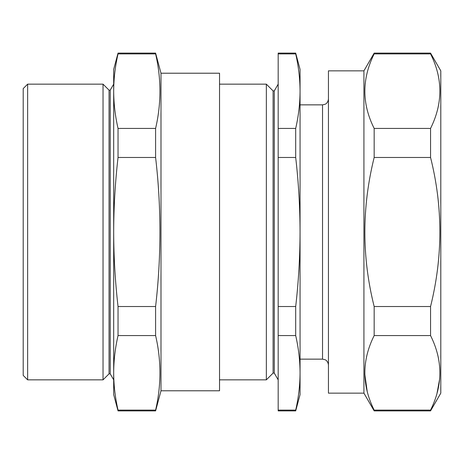 <?xml version="1.0" encoding="UTF-8"?>
<svg xmlns="http://www.w3.org/2000/svg" width="464" height="464" viewBox="0 0 464 464"><rect width="100%" height="100%" fill="white"/><g stroke="black" fill="none" stroke-linecap="round" stroke-linejoin="round"><path stroke-width="0.7" d="M118.036 410.889L118.036 410.101C115.188 397.683 113.732 385.259 113.68 372.841L113.68 394.626L118.036 410.889L155.602 410.889L155.602 410.101L118.036 410.101M118.036 335.576L118.036 306.524C115.188 281.66 113.732 256.818 113.68 232L113.68 372.841C113.732 360.418 115.188 347.994 118.036 335.576L155.602 335.576L155.602 306.524L118.036 306.524M155.602 306.524C161.368 256.615 161.368 206.932 155.602 157.476L118.036 157.476L118.036 128.424C115.188 116.006 113.732 103.582 113.68 91.159C113.732 78.741 115.188 66.317 118.036 53.899L118.036 53.111L155.602 53.111L155.602 53.899L118.036 53.899M155.602 157.476L155.602 128.424L118.036 128.424M160.991 390.781L160.991 73.219L219.536 73.219L219.536 390.781L160.991 390.781L155.602 410.889M155.602 410.101C161.373 385.259 161.373 360.418 155.602 335.576M155.602 128.424C161.373 103.582 161.373 78.741 155.602 53.899M118.036 53.111L113.68 69.374L113.68 232C113.738 207.095 115.194 182.253 118.036 157.476M27.637 379.842L23.2 375.405L23.2 88.595L27.637 84.158L27.637 379.842L103.037 379.842L103.037 84.158L27.637 84.158M103.037 84.158L109.034 90.155L109.034 373.845L103.037 379.842M109.034 90.155L110.217 90.155L110.217 373.845L113.68 379.842M113.68 91.176L113.68 372.824M374.164 306.524C361.763 257.12 361.763 207.437 374.164 157.476L374.164 128.424C361.763 103.721 361.763 78.88 374.164 53.899L430.557 53.899L430.557 53.111L440.8 70.853L440.8 393.147L430.557 410.889L374.164 410.889L374.164 410.101C361.763 385.242 361.763 360.4 374.164 335.576L374.164 306.524L430.557 306.524L430.557 335.576L374.164 335.576M328.442 371.56L328.442 70.853L363.921 70.853L363.921 393.147L328.442 393.147L328.442 371.56M430.557 335.576C442.958 360.4 442.958 385.242 430.557 410.101L430.557 410.889M374.164 410.101L430.557 410.101M437.007 393.344L439.698 378.74M364.785 373.926L367.198 391.436M363.921 70.853L374.164 53.111L374.164 53.899M430.557 53.899C442.963 78.602 442.963 103.443 430.557 128.424L430.557 157.476L374.164 157.476M374.164 128.424L430.557 128.424M430.557 157.476C442.963 206.88 442.963 256.563 430.557 306.524M266.348 379.842L273.093 373.091L273.093 90.909L266.348 84.158L266.348 379.842L219.536 379.842M273.093 90.909L274.276 90.909L274.276 373.091L278.174 379.842M295.696 53.111L295.696 53.899L278.174 53.899L278.174 53.111L295.696 53.111L300.057 69.374L300.057 91.159C299.999 78.741 298.543 66.317 295.696 53.899M295.696 335.576L295.696 306.524C298.549 281.66 299.999 256.818 300.057 232L300.057 394.626L295.696 410.889L278.174 410.889L278.174 335.576L295.696 335.576C298.543 347.994 299.999 360.418 300.057 372.841C299.999 385.259 298.543 397.683 295.696 410.101L295.696 410.889M295.696 410.101L278.174 410.101M295.696 306.524L278.174 306.524L278.174 335.576M295.696 157.476L295.696 128.424C298.543 116.006 299.999 103.582 300.057 91.159L300.057 232C299.993 207.095 298.543 182.253 295.696 157.476L278.174 157.476L278.174 306.524M295.696 128.424L278.174 128.424L278.174 157.476M278.174 128.424L278.174 53.899M300.057 91.164L300.057 88.595M300.057 375.405L300.057 372.836M274.276 90.909L278.174 84.158M300.057 359.142L322.526 359.142L322.526 104.858L300.057 104.858M160.991 73.219L155.602 53.111M109.034 373.845L110.217 373.845M110.217 90.155L113.68 84.158M322.526 104.858L325.131 104.255C325.125 104.296 327.973 103.257 328.442 98.942M322.526 359.142L325.131 359.745C325.049 359.623 328.065 360.876 328.442 365.058M363.921 393.147L374.164 410.889M430.557 53.111L374.164 53.111M266.348 84.158L219.536 84.158M273.093 373.091L274.276 373.091"/></g></svg>
